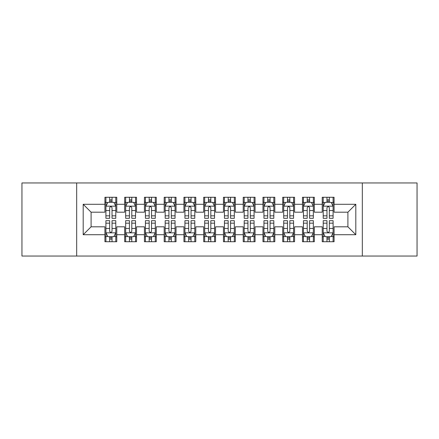 <?xml version="1.0" encoding="UTF-8"?>
<svg xmlns="http://www.w3.org/2000/svg" width="439" height="439" viewBox="0 0 439 439"><rect width="100%" height="100%" fill="white"/><g stroke="black" fill="none" stroke-linecap="round" stroke-linejoin="round"><path stroke-width="0.66" d="M362.329 256.047L417.05 256.047L417.05 182.953L362.329 182.953L362.329 256.047L76.671 256.047L76.671 182.953L21.95 182.953L21.95 256.047L76.671 256.047M362.329 182.953L76.671 182.953M83.19 234.711L83.19 204.289L104.921 204.289L104.921 212.191L91.092 212.191L91.092 226.809L83.19 234.711L104.921 234.711L104.921 241.724L116.774 241.724L116.774 234.711L124.676 234.711L124.676 241.724L136.529 241.724L136.529 234.711L144.431 234.711L144.431 241.724L156.284 241.724L156.284 234.711L164.186 234.711L164.186 241.724L176.039 241.724L176.039 234.711L183.941 234.711L183.941 241.724L195.794 241.724L195.794 234.711L203.696 234.711L203.696 241.724L215.549 241.724L215.549 234.711L223.451 234.711L223.451 241.724L235.304 241.724L235.304 234.711L243.206 234.711L243.206 241.724L255.059 241.724L255.059 234.711L262.961 234.711L262.961 241.724L274.814 241.724L274.814 234.711L282.716 234.711L282.716 241.724L294.569 241.724L294.569 234.711L302.471 234.711L302.471 241.724L314.324 241.724L314.324 234.711L322.226 234.711L322.226 241.724L334.079 241.724L334.079 226.809L347.907 226.809L347.907 212.191L334.079 212.191L334.079 204.289L355.809 204.289L355.809 234.711L334.079 234.711M334.079 204.289L334.079 197.276L322.226 197.276L322.226 204.289L314.324 204.289L314.324 197.276L302.471 197.276L302.471 204.289L294.569 204.289L294.569 197.276L282.716 197.276L282.716 204.289L274.814 204.289L274.814 197.276L262.961 197.276L262.961 204.289L255.059 204.289L255.059 197.276L243.206 197.276L243.206 204.289L235.304 204.289L235.304 197.276L223.451 197.276L223.451 204.289L215.549 204.289L215.549 197.276L203.696 197.276L203.696 204.289L195.794 204.289L195.794 197.276L183.941 197.276L183.941 204.289L176.039 204.289L176.039 197.276L164.186 197.276L164.186 204.289L156.284 204.289L156.284 197.276L144.431 197.276L144.431 204.289L136.529 204.289L136.529 197.276L124.676 197.276L124.676 204.289L116.774 204.289L116.774 197.276L104.921 197.276L104.921 204.289M314.324 234.711L314.324 226.809L322.226 226.809L322.226 234.711M355.809 204.289L347.907 212.191M294.569 234.711L294.569 226.809L302.471 226.809L302.471 234.711M322.226 204.289L322.226 212.191L314.324 212.191L314.324 204.289M274.814 234.711L274.814 226.809L282.716 226.809L282.716 234.711M302.471 204.289L302.471 212.191L294.569 212.191L294.569 204.289M255.059 234.711L255.059 226.809L262.961 226.809L262.961 234.711M282.716 204.289L282.716 212.191L274.814 212.191L274.814 204.289M235.304 234.711L235.304 226.809L243.206 226.809L243.206 234.711M262.961 204.289L262.961 212.191L255.059 212.191L255.059 204.289M215.549 234.711L215.549 226.809L223.451 226.809L223.451 234.711M243.206 204.289L243.206 212.191L235.304 212.191L235.304 204.289M195.794 234.711L195.794 226.809L203.696 226.809L203.696 234.711M223.451 204.289L223.451 212.191L215.549 212.191L215.549 204.289M176.039 234.711L176.039 226.809L183.941 226.809L183.941 234.711M203.696 204.289L203.696 212.191L195.794 212.191L195.794 204.289M156.284 234.711L156.284 226.809L164.186 226.809L164.186 234.711M183.941 204.289L183.941 212.191L176.039 212.191L176.039 204.289M136.529 234.711L136.529 226.809L144.431 226.809L144.431 234.711M164.186 204.289L164.186 212.191L156.284 212.191L156.284 204.289M116.774 234.711L116.774 226.809L124.676 226.809L124.676 234.711M144.431 204.289L144.431 212.191L136.529 212.191L136.529 204.289M91.092 226.809L104.921 226.809L104.921 234.711M124.676 204.289L124.676 212.191L116.774 212.191L116.774 204.289M322.226 202.214L323.214 202.214M333.091 202.214L334.079 202.214M302.471 202.214L303.459 202.214M313.336 202.214L314.324 202.214M282.716 202.214L283.704 202.214M293.581 202.214L294.569 202.214M262.961 202.214L263.949 202.214M273.826 202.214L274.814 202.214M243.206 202.214L244.194 202.214M254.071 202.214L255.059 202.214M223.451 202.214L224.439 202.214M234.316 202.214L235.304 202.214M203.696 202.214L204.684 202.214M214.561 202.214L215.549 202.214M183.941 202.214L184.929 202.214M194.806 202.214L195.794 202.214M164.186 202.214L165.174 202.214M175.051 202.214L176.039 202.214M144.431 202.214L145.419 202.214M155.296 202.214L156.284 202.214M124.676 202.214L125.664 202.214M135.541 202.214L136.529 202.214M104.921 202.214L105.909 202.214M115.786 202.214L116.774 202.214M104.921 236.786L105.909 236.786M115.786 236.786L116.774 236.786M124.676 236.786L125.664 236.786M135.541 236.786L136.529 236.786M144.431 236.786L145.419 236.786M155.296 236.786L156.284 236.786M164.186 236.786L165.174 236.786M175.051 236.786L176.039 236.786M183.941 236.786L184.929 236.786M194.806 236.786L195.794 236.786M203.696 236.786L204.684 236.786M214.561 236.786L215.549 236.786M223.451 236.786L224.439 236.786M234.316 236.786L235.304 236.786M243.206 236.786L244.194 236.786M254.071 236.786L255.059 236.786M262.961 236.786L263.949 236.786M273.826 236.786L274.814 236.786M282.716 236.786L283.704 236.786M293.581 236.786L294.569 236.786M302.471 236.786L303.459 236.786M313.336 236.786L314.324 236.786M322.226 236.786L323.214 236.786M333.091 236.786L334.079 236.786M83.19 204.289L91.092 212.191M347.907 226.809L355.809 234.711M112.033 199.844L109.662 199.844M115.786 215.84L112.033 215.84L112.033 218.315L115.786 218.315L115.786 206.264L113.811 202.313L107.884 202.313L105.909 206.264L105.909 218.315L109.662 218.315L109.662 215.84L105.909 215.84M105.909 206.264L105.909 197.276M115.786 206.264L115.786 197.276M109.662 202.313L109.662 197.276M112.033 197.276L112.033 202.313M112.033 215.84L112.033 207.746C111.243 206.226 110.452 206.226 109.662 207.746L109.662 215.84M112.033 202.214L109.662 202.214M109.662 239.156L112.033 239.156M105.909 223.16L109.662 223.16L109.662 220.685L105.909 220.685L105.909 232.736L107.884 236.687L113.811 236.687L115.786 232.736L115.786 220.685L112.033 220.685L112.033 223.16L115.786 223.16M115.786 232.736L115.786 241.724M105.909 232.736L105.909 241.724M112.033 236.687L112.033 241.724M109.662 241.724L109.662 236.687M109.662 223.16L109.662 231.254C110.452 232.774 111.243 232.774 112.033 231.254L112.033 223.16M109.662 236.786L112.033 236.786M131.788 199.844L129.417 199.844M135.541 215.84L131.788 215.84L131.788 218.315L135.541 218.315L135.541 206.264L133.566 202.313L127.639 202.313L125.664 206.264L125.664 218.315L129.417 218.315L129.417 215.84L125.664 215.84M125.664 206.264L125.664 197.276M135.541 206.264L135.541 197.276M129.417 202.313L129.417 197.276M131.788 197.276L131.788 202.313M131.788 215.84L131.788 207.746C130.998 206.226 130.207 206.226 129.417 207.746L129.417 215.84M131.788 202.214L129.417 202.214M151.543 199.844L149.172 199.844M155.296 215.84L151.543 215.84L151.543 218.315L155.296 218.315L155.296 206.264L153.321 202.313L147.394 202.313L145.419 206.264L145.419 218.315L149.172 218.315L149.172 215.84L145.419 215.84M145.419 206.264L145.419 197.276M155.296 206.264L155.296 197.276M149.172 202.313L149.172 197.276M151.543 197.276L151.543 202.313M151.543 215.84L151.543 207.746C150.753 206.226 149.962 206.226 149.172 207.746L149.172 215.84M151.543 202.214L149.172 202.214M129.417 239.156L131.788 239.156M125.664 223.16L129.417 223.16L129.417 220.685L125.664 220.685L125.664 232.736L127.639 236.687L133.566 236.687L135.541 232.736L135.541 220.685L131.788 220.685L131.788 223.16L135.541 223.16M135.541 232.736L135.541 241.724M125.664 232.736L125.664 241.724M131.788 236.687L131.788 241.724M129.417 241.724L129.417 236.687M129.417 223.16L129.417 231.254C130.207 232.774 130.998 232.774 131.788 231.254L131.788 223.16M129.417 236.786L131.788 236.786M149.172 239.156L151.543 239.156M145.419 223.16L149.172 223.16L149.172 220.685L145.419 220.685L145.419 232.736L147.394 236.687L153.321 236.687L155.296 232.736L155.296 220.685L151.543 220.685L151.543 223.16L155.296 223.16M155.296 232.736L155.296 241.724M145.419 232.736L145.419 241.724M151.543 236.687L151.543 241.724M149.172 241.724L149.172 236.687M149.172 223.16L149.172 231.254C149.962 232.774 150.753 232.774 151.543 231.254L151.543 223.16M149.172 236.786L151.543 236.786M171.298 199.844L168.927 199.844M175.051 215.84L171.298 215.84L171.298 218.315L175.051 218.315L175.051 206.264L173.076 202.313L167.149 202.313L165.174 206.264L165.174 218.315L168.927 218.315L168.927 215.84L165.174 215.84M165.174 206.264L165.174 197.276M175.051 206.264L175.051 197.276M168.927 202.313L168.927 197.276M171.298 197.276L171.298 202.313M171.298 215.84L171.298 207.746C170.508 206.226 169.717 206.226 168.927 207.746L168.927 215.84M171.298 202.214L168.927 202.214M191.053 199.844L188.682 199.844M194.806 215.84L191.053 215.84L191.053 218.315L194.806 218.315L194.806 206.264L192.831 202.313L186.904 202.313L184.929 206.264L184.929 218.315L188.682 218.315L188.682 215.84L184.929 215.84M184.929 206.264L184.929 197.276M194.806 206.264L194.806 197.276M188.682 202.313L188.682 197.276M191.053 197.276L191.053 202.313M191.053 215.84L191.053 207.746C190.263 206.226 189.472 206.226 188.682 207.746L188.682 215.84M191.053 202.214L188.682 202.214M168.927 239.156L171.298 239.156M165.174 223.16L168.927 223.16L168.927 220.685L165.174 220.685L165.174 232.736L167.149 236.687L173.076 236.687L175.051 232.736L175.051 220.685L171.298 220.685L171.298 223.16L175.051 223.16M175.051 232.736L175.051 241.724M165.174 232.736L165.174 241.724M171.298 236.687L171.298 241.724M168.927 241.724L168.927 236.687M168.927 223.16L168.927 231.254C169.717 232.774 170.508 232.774 171.298 231.254L171.298 223.16M168.927 236.786L171.298 236.786M188.682 239.156L191.053 239.156M184.929 223.16L188.682 223.16L188.682 220.685L184.929 220.685L184.929 232.736L186.904 236.687L192.831 236.687L194.806 232.736L194.806 220.685L191.053 220.685L191.053 223.16L194.806 223.16M194.806 232.736L194.806 241.724M184.929 232.736L184.929 241.724M191.053 236.687L191.053 241.724M188.682 241.724L188.682 236.687M188.682 223.16L188.682 231.254C189.472 232.774 190.263 232.774 191.053 231.254L191.053 223.16M188.682 236.786L191.053 236.786M210.808 199.844L208.437 199.844M214.561 215.84L210.808 215.84L210.808 218.315L214.561 218.315L214.561 206.264L212.586 202.313L206.659 202.313L204.684 206.264L204.684 218.315L208.437 218.315L208.437 215.84L204.684 215.84M204.684 206.264L204.684 197.276M214.561 206.264L214.561 197.276M208.437 202.313L208.437 197.276M210.808 197.276L210.808 202.313M210.808 215.84L210.808 207.746C210.018 206.226 209.227 206.226 208.437 207.746L208.437 215.84M210.808 202.214L208.437 202.214M208.437 239.156L210.808 239.156M204.684 223.16L208.437 223.16L208.437 220.685L204.684 220.685L204.684 232.736L206.659 236.687L212.586 236.687L214.561 232.736L214.561 220.685L210.808 220.685L210.808 223.16L214.561 223.16M214.561 232.736L214.561 241.724M204.684 232.736L204.684 241.724M210.808 236.687L210.808 241.724M208.437 241.724L208.437 236.687M208.437 223.16L208.437 231.254C209.227 232.774 210.018 232.774 210.808 231.254L210.808 223.16M208.437 236.786L210.808 236.786M230.563 199.844L228.192 199.844M234.316 215.84L230.563 215.84L230.563 218.315L234.316 218.315L234.316 206.264L232.341 202.313L226.414 202.313L224.439 206.264L224.439 218.315L228.192 218.315L228.192 215.84L224.439 215.84M224.439 206.264L224.439 197.276M234.316 206.264L234.316 197.276M228.192 202.313L228.192 197.276M230.563 197.276L230.563 202.313M230.563 215.84L230.563 207.746C229.773 206.226 228.982 206.226 228.192 207.746L228.192 215.84M230.563 202.214L228.192 202.214M228.192 239.156L230.563 239.156M224.439 223.16L228.192 223.16L228.192 220.685L224.439 220.685L224.439 232.736L226.414 236.687L232.341 236.687L234.316 232.736L234.316 220.685L230.563 220.685L230.563 223.16L234.316 223.16M234.316 232.736L234.316 241.724M224.439 232.736L224.439 241.724M230.563 236.687L230.563 241.724M228.192 241.724L228.192 236.687M228.192 223.16L228.192 231.254C228.982 232.774 229.773 232.774 230.563 231.254L230.563 223.16M228.192 236.786L230.563 236.786M250.318 199.844L247.947 199.844M254.071 215.84L250.318 215.84L250.318 218.315L254.071 218.315L254.071 206.264L252.096 202.313L246.169 202.313L244.194 206.264L244.194 218.315L247.947 218.315L247.947 215.84L244.194 215.84M244.194 206.264L244.194 197.276M254.071 206.264L254.071 197.276M247.947 202.313L247.947 197.276M250.318 197.276L250.318 202.313M250.318 215.84L250.318 207.746C249.528 206.226 248.737 206.226 247.947 207.746L247.947 215.84M250.318 202.214L247.947 202.214M247.947 239.156L250.318 239.156M244.194 223.16L247.947 223.16L247.947 220.685L244.194 220.685L244.194 232.736L246.169 236.687L252.096 236.687L254.071 232.736L254.071 220.685L250.318 220.685L250.318 223.16L254.071 223.16M254.071 232.736L254.071 241.724M244.194 232.736L244.194 241.724M250.318 236.687L250.318 241.724M247.947 241.724L247.947 236.687M247.947 223.16L247.947 231.254C248.737 232.774 249.528 232.774 250.318 231.254L250.318 223.16M247.947 236.786L250.318 236.786M270.073 199.844L267.702 199.844M273.826 215.84L270.073 215.84L270.073 218.315L273.826 218.315L273.826 206.264L271.851 202.313L265.924 202.313L263.949 206.264L263.949 218.315L267.702 218.315L267.702 215.84L263.949 215.84M263.949 206.264L263.949 197.276M273.826 206.264L273.826 197.276M267.702 202.313L267.702 197.276M270.073 197.276L270.073 202.313M270.073 215.84L270.073 207.746C269.283 206.226 268.492 206.226 267.702 207.746L267.702 215.84M270.073 202.214L267.702 202.214M267.702 239.156L270.073 239.156M263.949 223.16L267.702 223.16L267.702 220.685L263.949 220.685L263.949 232.736L265.924 236.687L271.851 236.687L273.826 232.736L273.826 220.685L270.073 220.685L270.073 223.16L273.826 223.16M273.826 232.736L273.826 241.724M263.949 232.736L263.949 241.724M270.073 236.687L270.073 241.724M267.702 241.724L267.702 236.687M267.702 223.16L267.702 231.254C268.492 232.774 269.283 232.774 270.073 231.254L270.073 223.16M267.702 236.786L270.073 236.786M289.828 199.844L287.457 199.844M293.581 215.84L289.828 215.84L289.828 218.315L293.581 218.315L293.581 206.264L291.606 202.313L285.679 202.313L283.704 206.264L283.704 218.315L287.457 218.315L287.457 215.84L283.704 215.84M283.704 206.264L283.704 197.276M293.581 206.264L293.581 197.276M287.457 202.313L287.457 197.276M289.828 197.276L289.828 202.313M289.828 215.84L289.828 207.746C289.038 206.226 288.247 206.226 287.457 207.746L287.457 215.84M289.828 202.214L287.457 202.214M287.457 239.156L289.828 239.156M283.704 223.16L287.457 223.16L287.457 220.685L283.704 220.685L283.704 232.736L285.679 236.687L291.606 236.687L293.581 232.736L293.581 220.685L289.828 220.685L289.828 223.16L293.581 223.16M293.581 232.736L293.581 241.724M283.704 232.736L283.704 241.724M289.828 236.687L289.828 241.724M287.457 241.724L287.457 236.687M287.457 223.16L287.457 231.254C288.247 232.774 289.038 232.774 289.828 231.254L289.828 223.16M287.457 236.786L289.828 236.786M309.583 199.844L307.212 199.844M313.336 215.84L309.583 215.84L309.583 218.315L313.336 218.315L313.336 206.264L311.361 202.313L305.434 202.313L303.459 206.264L303.459 218.315L307.212 218.315L307.212 215.84L303.459 215.84M303.459 206.264L303.459 197.276M313.336 206.264L313.336 197.276M307.212 202.313L307.212 197.276M309.583 197.276L309.583 202.313M309.583 215.84L309.583 207.746C308.793 206.226 308.002 206.226 307.212 207.746L307.212 215.84M309.583 202.214L307.212 202.214M307.212 239.156L309.583 239.156M303.459 223.16L307.212 223.16L307.212 220.685L303.459 220.685L303.459 232.736L305.434 236.687L311.361 236.687L313.336 232.736L313.336 220.685L309.583 220.685L309.583 223.16L313.336 223.16M313.336 232.736L313.336 241.724M303.459 232.736L303.459 241.724M309.583 236.687L309.583 241.724M307.212 241.724L307.212 236.687M307.212 223.16L307.212 231.254C308.002 232.774 308.793 232.774 309.583 231.254L309.583 223.16M307.212 236.786L309.583 236.786M329.338 199.844L326.967 199.844M333.091 215.84L329.338 215.84L329.338 218.315L333.091 218.315L333.091 206.264L331.116 202.313L325.189 202.313L323.214 206.264L323.214 218.315L326.967 218.315L326.967 215.84L323.214 215.84M323.214 206.264L323.214 197.276M333.091 206.264L333.091 197.276M326.967 202.313L326.967 197.276M329.338 197.276L329.338 202.313M329.338 215.84L329.338 207.746C328.548 206.226 327.757 206.226 326.967 207.746L326.967 215.84M329.338 202.214L326.967 202.214M326.967 239.156L329.338 239.156M323.214 223.16L326.967 223.16L326.967 220.685L323.214 220.685L323.214 232.736L325.189 236.687L331.116 236.687L333.091 232.736L333.091 220.685L329.338 220.685L329.338 223.16L333.091 223.16M333.091 232.736L333.091 241.724M323.214 232.736L323.214 241.724M329.338 236.687L329.338 241.724M326.967 241.724L326.967 236.687M326.967 223.16L326.967 231.254C327.757 232.774 328.548 232.774 329.338 231.254L329.338 223.16M326.967 236.786L329.338 236.786M115.737 206.165L105.958 206.165M105.909 202.549L107.764 202.549M113.931 202.549L115.786 202.549M109.662 210.544L105.909 210.544M115.786 210.544L112.033 210.544M112.033 201.1L109.662 201.1M105.958 232.835L115.737 232.835M115.786 236.451L113.931 236.451M107.764 236.451L105.909 236.451M112.033 228.456L115.786 228.456M105.909 228.456L109.662 228.456M109.662 237.9L112.033 237.9M135.492 206.165L125.713 206.165M125.664 202.549L127.519 202.549M133.686 202.549L135.541 202.549M129.417 210.544L125.664 210.544M135.541 210.544L131.788 210.544M131.788 201.1L129.417 201.1M155.247 206.165L145.468 206.165M145.419 202.549L147.274 202.549M153.441 202.549L155.296 202.549M149.172 210.544L145.419 210.544M155.296 210.544L151.543 210.544M151.543 201.1L149.172 201.1M125.713 232.835L135.492 232.835M135.541 236.451L133.686 236.451M127.519 236.451L125.664 236.451M131.788 228.456L135.541 228.456M125.664 228.456L129.417 228.456M129.417 237.9L131.788 237.9M145.468 232.835L155.247 232.835M155.296 236.451L153.441 236.451M147.274 236.451L145.419 236.451M151.543 228.456L155.296 228.456M145.419 228.456L149.172 228.456M149.172 237.9L151.543 237.9M175.002 206.165L165.223 206.165M165.174 202.549L167.029 202.549M173.196 202.549L175.051 202.549M168.927 210.544L165.174 210.544M175.051 210.544L171.298 210.544M171.298 201.1L168.927 201.1M194.757 206.165L184.978 206.165M184.929 202.549L186.784 202.549M192.951 202.549L194.806 202.549M188.682 210.544L184.929 210.544M194.806 210.544L191.053 210.544M191.053 201.1L188.682 201.1M165.223 232.835L175.002 232.835M175.051 236.451L173.196 236.451M167.029 236.451L165.174 236.451M171.298 228.456L175.051 228.456M165.174 228.456L168.927 228.456M168.927 237.9L171.298 237.9M184.978 232.835L194.757 232.835M194.806 236.451L192.951 236.451M186.784 236.451L184.929 236.451M191.053 228.456L194.806 228.456M184.929 228.456L188.682 228.456M188.682 237.9L191.053 237.9M214.512 206.165L204.733 206.165M204.684 202.549L206.539 202.549M212.706 202.549L214.561 202.549M208.437 210.544L204.684 210.544M214.561 210.544L210.808 210.544M210.808 201.1L208.437 201.1M204.733 232.835L214.512 232.835M214.561 236.451L212.706 236.451M206.539 236.451L204.684 236.451M210.808 228.456L214.561 228.456M204.684 228.456L208.437 228.456M208.437 237.9L210.808 237.9M234.267 206.165L224.488 206.165M224.439 202.549L226.294 202.549M232.461 202.549L234.316 202.549M228.192 210.544L224.439 210.544M234.316 210.544L230.563 210.544M230.563 201.1L228.192 201.1M224.488 232.835L234.267 232.835M234.316 236.451L232.461 236.451M226.294 236.451L224.439 236.451M230.563 228.456L234.316 228.456M224.439 228.456L228.192 228.456M228.192 237.9L230.563 237.9M254.022 206.165L244.243 206.165M244.194 202.549L246.049 202.549M252.216 202.549L254.071 202.549M247.947 210.544L244.194 210.544M254.071 210.544L250.318 210.544M250.318 201.1L247.947 201.1M244.243 232.835L254.022 232.835M254.071 236.451L252.216 236.451M246.049 236.451L244.194 236.451M250.318 228.456L254.071 228.456M244.194 228.456L247.947 228.456M247.947 237.9L250.318 237.9M273.777 206.165L263.998 206.165M263.949 202.549L265.804 202.549M271.971 202.549L273.826 202.549M267.702 210.544L263.949 210.544M273.826 210.544L270.073 210.544M270.073 201.1L267.702 201.1M263.998 232.835L273.777 232.835M273.826 236.451L271.971 236.451M265.804 236.451L263.949 236.451M270.073 228.456L273.826 228.456M263.949 228.456L267.702 228.456M267.702 237.9L270.073 237.9M293.532 206.165L283.753 206.165M283.704 202.549L285.559 202.549M291.726 202.549L293.581 202.549M287.457 210.544L283.704 210.544M293.581 210.544L289.828 210.544M289.828 201.1L287.457 201.1M283.753 232.835L293.532 232.835M293.581 236.451L291.726 236.451M285.559 236.451L283.704 236.451M289.828 228.456L293.581 228.456M283.704 228.456L287.457 228.456M287.457 237.9L289.828 237.9M313.287 206.165L303.508 206.165M303.459 202.549L305.314 202.549M311.481 202.549L313.336 202.549M307.212 210.544L303.459 210.544M313.336 210.544L309.583 210.544M309.583 201.1L307.212 201.1M303.508 232.835L313.287 232.835M313.336 236.451L311.481 236.451M305.314 236.451L303.459 236.451M309.583 228.456L313.336 228.456M303.459 228.456L307.212 228.456M307.212 237.9L309.583 237.9M333.042 206.165L323.263 206.165M323.214 202.549L325.069 202.549M331.236 202.549L333.091 202.549M326.967 210.544L323.214 210.544M333.091 210.544L329.338 210.544M329.338 201.1L326.967 201.1M323.263 232.835L333.042 232.835M333.091 236.451L331.236 236.451M325.069 236.451L323.214 236.451M329.338 228.456L333.091 228.456M323.214 228.456L326.967 228.456M326.967 237.9L329.338 237.9"/></g></svg>
